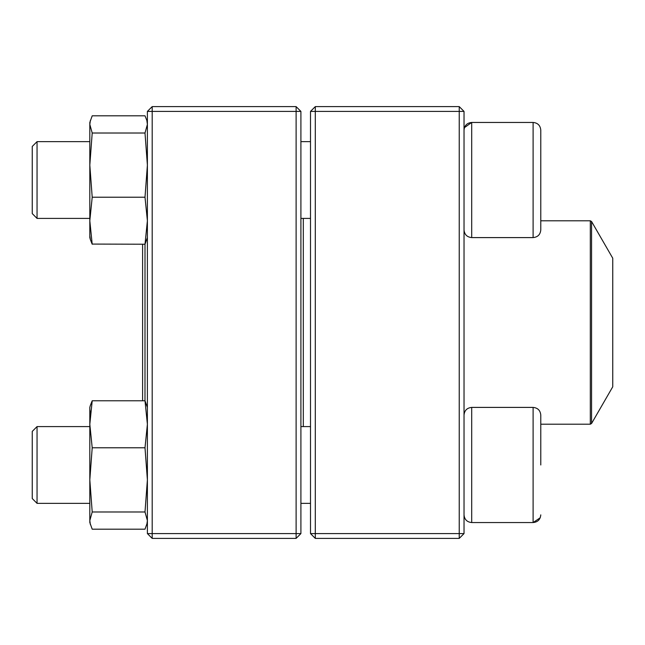 <?xml version="1.0" encoding="UTF-8"?>
<svg xmlns="http://www.w3.org/2000/svg" width="645" height="645" viewBox="0 0 645 645"><rect width="100%" height="100%" fill="white"/><g stroke="black" fill="none" stroke-linecap="round" stroke-linejoin="round"><path stroke-width="0.97" d="M459.232 538.39L315.3 538.39L310.503 533.592L310.503 111.408L315.3 111.408L315.3 533.592L459.232 533.592L459.232 111.408L315.3 111.408L315.3 106.61L459.232 106.61L459.232 111.408L464.029 111.408L464.029 533.592L459.232 533.592L459.232 538.39L464.029 533.592M315.3 538.39L315.3 533.592L310.503 533.592M310.503 111.408L315.3 106.61M459.232 106.61L464.029 111.408M540.784 218.8L540.784 141.247M540.784 130.129L540.784 229.918C540.333 234.578 537.777 237.134 533.109 237.594L533.109 122.453C537.777 122.905 540.333 125.461 540.784 130.129C540.333 125.461 537.777 122.905 533.109 122.453L471.705 122.453C467.044 122.905 464.481 125.461 464.029 130.129M464.448 127.621L471.705 122.453L471.705 237.594L533.109 237.594M37.047 218.405L32.25 213.6L32.25 146.439L37.047 141.642L37.047 218.405L89.816 218.405M300.909 218.405L310.503 218.405M533.109 407.406L471.705 407.406L471.705 522.547L533.109 522.547L533.109 407.406C537.777 407.866 540.333 410.422 540.784 415.082L540.784 464.981M37.047 464.981L37.047 503.358L89.816 503.358L37.047 503.358L32.25 498.561L32.25 431.4L37.047 426.595L37.047 464.981M37.047 426.595L89.816 426.595L37.047 426.595M471.705 522.547C467.044 522.095 464.481 519.539 464.029 514.871C464.481 519.539 467.044 522.095 471.705 522.547L533.109 522.547C537.777 522.095 540.333 519.539 540.784 514.871M303.311 218.405L303.311 426.595M591.562 423.491L612.75 386.79L612.75 258.21L591.562 221.509L591.562 423.491L590.312 424.208L590.312 220.792L540.784 220.792M147.391 237.594L145.004 244.229L144.988 400.771L92.203 400.771L90.373 405.374L92.203 400.771L89.816 424.273L89.816 407.406L90.365 405.374L89.816 407.406M142.593 244.229L142.593 400.771M296.111 538.39L152.188 538.39L152.188 533.592L296.111 533.592L296.111 111.408L152.188 111.408L152.188 533.592L147.391 533.592L147.391 111.408L152.188 106.61L296.111 106.61L300.909 111.408L300.909 533.592L296.111 533.592L296.111 538.39L300.909 533.592M296.111 106.61L296.111 111.408L300.909 111.408M147.391 111.408L152.188 111.408L152.188 106.61M147.391 533.592L152.188 538.39M147.391 522.547L145.004 529.19L92.203 529.19L89.816 522.547L89.816 424.273L92.203 447.775L145.004 447.775L147.391 424.273L145.004 400.771L147.391 407.406M146.842 524.578L147.391 520.588L145.004 511.985L92.203 511.985L89.816 479.88L92.203 447.775M145.004 511.985L147.391 479.88L145.004 447.775M90.373 524.578L89.816 520.588L92.203 511.985M90.373 413.356L89.824 409.269M89.816 235.627L90.373 239.626L89.816 237.594L89.816 220.727L92.203 197.225L145.004 197.225L147.391 220.727L145.004 244.229L92.13 244.076M89.816 140.634L89.816 165.12L89.816 122.453L92.203 115.81L145.004 115.81L146.842 120.422L147.391 124.412L145.004 133.015L92.203 133.015L89.816 124.412L90.373 120.422M90.373 239.626L92.203 244.229L89.816 220.8M89.816 220.727L89.816 165.12L92.203 133.015M92.203 197.225L89.816 165.12M145.004 197.225L147.391 165.12L145.004 133.015M37.047 141.642L89.816 141.642M300.909 141.642L310.503 141.642M471.705 237.594C467.044 237.134 464.481 234.578 464.029 229.918M300.909 503.358L310.503 503.358L300.909 503.358M300.909 426.595L310.503 426.595M471.705 407.406C467.044 407.866 464.481 410.422 464.029 415.082M32.25 498.561L37.047 503.358M533.109 522.547L540.22 517.782M590.312 424.208L540.784 424.208M590.312 220.792L591.562 221.509M147.391 122.453L146.842 120.422L147.391 122.453"/></g></svg>
